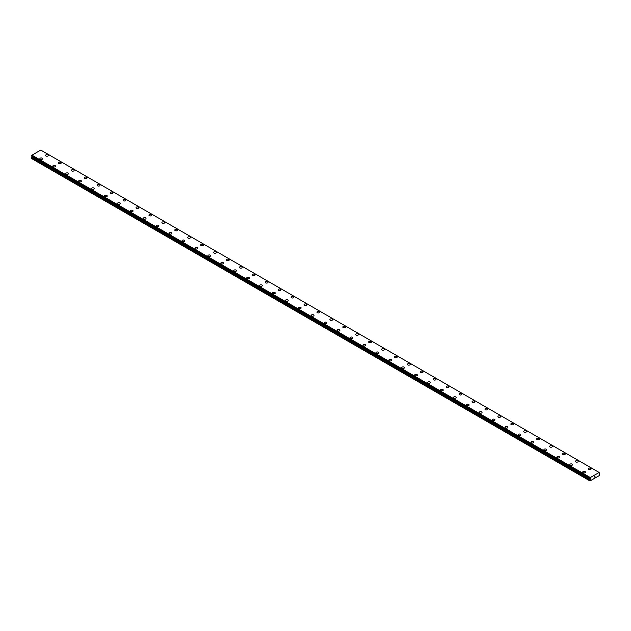 <?xml version="1.0" encoding="UTF-8"?>
<svg xmlns="http://www.w3.org/2000/svg" width="631" height="631" viewBox="0 0 631 631"><rect width="100%" height="100%" fill="white"/><g stroke="black" fill="none" stroke-linecap="round" stroke-linejoin="round"><path stroke-width="0.95" d="M47.901 154.895A1.372 0.789 180 0 1 48.303 155.447A1.372 0.789 180 0 1 47.451 156.18A1.372 0.789 180 0 1 45.96 156.007A1.372 0.789 180 0 1 45.558 155.447A1.372 0.789 180 0 1 46.402 154.721A1.372 0.789 180 0 1 47.901 154.895M45.558 155.447A1.372 0.789 180 0 1 46.402 154.713A1.372 0.789 180 0 1 47.901 154.887A1.372 0.789 180 0 1 48.303 155.447M58.486 162.908A1.372 0.789 180 0 1 59.33 162.175A1.372 0.789 180 0 1 60.821 162.348A1.372 0.789 180 0 1 61.223 162.916A1.372 0.789 180 0 1 60.379 163.642A1.372 0.789 180 0 1 58.888 163.468A1.372 0.789 180 0 1 58.486 162.908A1.372 0.789 180 0 1 59.33 162.183A1.372 0.789 180 0 1 60.821 162.356A1.372 0.789 180 0 1 61.223 162.908M71.406 170.37A1.372 0.789 180 0 1 72.257 169.636A1.372 0.789 180 0 1 73.748 169.81A1.372 0.789 180 0 1 74.15 170.378A1.372 0.789 180 0 1 73.306 171.104A1.372 0.789 180 0 1 71.808 170.93A1.372 0.789 180 0 1 71.406 170.37A1.372 0.789 180 0 1 72.257 169.644A1.372 0.789 180 0 1 73.748 169.818A1.372 0.789 180 0 1 74.15 170.37M84.333 177.832A1.372 0.789 180 0 1 85.177 177.106A1.372 0.789 180 0 1 86.676 177.272A1.372 0.789 180 0 1 87.078 177.839A1.372 0.789 180 0 1 86.226 178.565A1.372 0.789 180 0 1 84.735 178.392A1.372 0.789 180 0 1 84.333 177.832A1.372 0.789 180 0 1 85.177 177.106A1.372 0.789 180 0 1 86.676 177.279A1.372 0.789 180 0 1 87.078 177.832M97.261 185.301A1.372 0.789 180 0 1 98.105 184.567A1.372 0.789 180 0 1 99.595 184.741A1.372 0.789 180 0 1 99.998 185.301M99.595 184.733A1.372 0.789 180 0 1 99.998 185.293A1.372 0.789 180 0 1 99.154 186.027A1.372 0.789 180 0 1 97.655 185.853A1.372 0.789 180 0 1 97.261 185.293A1.372 0.789 180 0 1 98.105 184.567A1.372 0.789 180 0 1 99.595 184.733M112.523 192.203A1.372 0.789 180 0 1 112.925 192.763A1.372 0.789 180 0 1 112.073 193.488A1.372 0.789 180 0 1 110.583 193.315A1.372 0.789 180 0 1 110.18 192.755A1.372 0.789 180 0 1 111.024 192.029A1.372 0.789 180 0 1 112.523 192.203M110.18 192.755A1.372 0.789 180 0 1 111.024 192.029A1.372 0.789 180 0 1 112.523 192.195A1.372 0.789 180 0 1 112.925 192.755M123.108 200.216A1.372 0.789 180 0 1 123.952 199.491A1.372 0.789 180 0 1 125.443 199.656A1.372 0.789 180 0 1 125.845 200.224A1.372 0.789 180 0 1 125.001 200.95A1.372 0.789 180 0 1 123.51 200.776A1.372 0.789 180 0 1 123.108 200.216A1.372 0.789 180 0 1 123.952 199.491A1.372 0.789 180 0 1 125.443 199.664A1.372 0.789 180 0 1 125.845 200.216M136.028 207.678A1.372 0.789 180 0 1 136.88 206.952A1.372 0.789 180 0 1 138.37 207.118A1.372 0.789 180 0 1 138.773 207.686A1.372 0.789 180 0 1 137.929 208.411A1.372 0.789 180 0 1 136.43 208.238A1.372 0.789 180 0 1 136.028 207.678A1.372 0.789 180 0 1 136.88 206.952A1.372 0.789 180 0 1 138.37 207.126A1.372 0.789 180 0 1 138.773 207.678M148.955 215.139A1.372 0.789 180 0 1 149.799 214.414A1.372 0.789 180 0 1 151.298 214.579A1.372 0.789 180 0 1 151.7 215.147A1.372 0.789 180 0 1 150.848 215.873A1.372 0.789 180 0 1 149.358 215.699A1.372 0.789 180 0 1 148.955 215.139A1.372 0.789 180 0 1 149.799 214.414A1.372 0.789 180 0 1 151.298 214.587A1.372 0.789 180 0 1 151.7 215.139M161.883 222.609A1.372 0.789 180 0 1 162.727 221.875A1.372 0.789 180 0 1 164.218 222.049A1.372 0.789 180 0 1 164.62 222.609M164.218 222.041A1.372 0.789 180 0 1 164.62 222.601A1.372 0.789 180 0 1 163.776 223.335A1.372 0.789 180 0 1 162.277 223.161A1.372 0.789 180 0 1 161.883 222.601A1.372 0.789 180 0 1 162.727 221.875A1.372 0.789 180 0 1 164.218 222.041M174.803 230.063A1.372 0.789 180 0 1 175.647 229.337A1.372 0.789 180 0 1 177.145 229.51A1.372 0.789 180 0 1 177.548 230.07A1.372 0.789 180 0 1 176.696 230.796A1.372 0.789 180 0 1 175.205 230.623A1.372 0.789 180 0 1 174.803 230.063A1.372 0.789 180 0 1 175.647 229.337A1.372 0.789 180 0 1 177.145 229.51A1.372 0.789 180 0 1 177.548 230.063M187.73 237.532A1.372 0.789 180 0 1 188.574 236.799A1.372 0.789 180 0 1 190.065 236.972A1.372 0.789 180 0 1 190.467 237.532A1.372 0.789 180 0 1 189.623 238.258A1.372 0.789 180 0 1 188.133 238.084A1.372 0.789 180 0 1 187.73 237.532A1.372 0.789 180 0 1 188.574 236.799A1.372 0.789 180 0 1 190.065 236.972A1.372 0.789 180 0 1 190.467 237.532M200.65 244.994A1.372 0.789 180 0 1 201.502 244.26A1.372 0.789 180 0 1 202.993 244.434A1.372 0.789 180 0 1 203.395 244.994A1.372 0.789 180 0 1 202.551 245.719A1.372 0.789 180 0 1 201.052 245.546A1.372 0.789 180 0 1 200.65 244.994A1.372 0.789 180 0 1 201.502 244.26A1.372 0.789 180 0 1 202.993 244.434A1.372 0.789 180 0 1 203.395 244.994M213.578 252.455A1.372 0.789 180 0 1 214.422 251.722A1.372 0.789 180 0 1 215.92 251.895A1.372 0.789 180 0 1 216.323 252.455A1.372 0.789 180 0 1 215.471 253.181A1.372 0.789 180 0 1 213.98 253.015A1.372 0.789 180 0 1 213.578 252.455A1.372 0.789 180 0 1 214.422 251.722A1.372 0.789 180 0 1 215.92 251.895A1.372 0.789 180 0 1 216.323 252.455M226.505 259.917A1.372 0.789 180 0 1 227.349 259.183A1.372 0.789 180 0 1 228.84 259.357A1.372 0.789 180 0 1 229.242 259.917A1.372 0.789 180 0 1 228.398 260.642A1.372 0.789 180 0 1 226.9 260.477A1.372 0.789 180 0 1 226.505 259.917A1.372 0.789 180 0 1 227.349 259.183A1.372 0.789 180 0 1 228.84 259.357A1.372 0.789 180 0 1 229.242 259.917M239.425 267.378A1.372 0.789 180 0 1 240.269 266.645A1.372 0.789 180 0 1 241.768 266.818A1.372 0.789 180 0 1 242.17 267.378A1.372 0.789 180 0 1 241.318 268.104A1.372 0.789 180 0 1 239.827 267.938A1.372 0.789 180 0 1 239.425 267.378A1.372 0.789 180 0 1 240.269 266.645A1.372 0.789 180 0 1 241.768 266.818A1.372 0.789 180 0 1 242.17 267.378M252.353 274.84A1.372 0.789 180 0 1 253.197 274.106A1.372 0.789 180 0 1 254.687 274.28A1.372 0.789 180 0 1 255.09 274.84A1.372 0.789 180 0 1 254.246 275.566A1.372 0.789 180 0 1 252.755 275.4A1.372 0.789 180 0 1 252.353 274.84A1.372 0.789 180 0 1 253.197 274.106A1.372 0.789 180 0 1 254.687 274.28A1.372 0.789 180 0 1 255.09 274.84M265.272 282.302A1.372 0.789 180 0 1 266.124 281.568A1.372 0.789 180 0 1 267.615 281.741A1.372 0.789 180 0 1 268.017 282.302A1.372 0.789 180 0 1 267.173 283.027A1.372 0.789 180 0 1 265.675 282.862A1.372 0.789 180 0 1 265.272 282.302A1.372 0.789 180 0 1 266.124 281.568A1.372 0.789 180 0 1 267.615 281.741A1.372 0.789 180 0 1 268.017 282.302M278.2 289.763A1.372 0.789 180 0 1 279.044 289.03A1.372 0.789 180 0 1 280.543 289.203A1.372 0.789 180 0 1 280.937 289.763A1.372 0.789 180 0 1 280.093 290.489A1.372 0.789 180 0 1 278.602 290.323A1.372 0.789 180 0 1 278.2 289.763A1.372 0.789 180 0 1 279.044 289.03A1.372 0.789 180 0 1 280.543 289.203A1.372 0.789 180 0 1 280.937 289.763M291.12 297.225A1.372 0.789 180 0 1 291.972 296.491A1.372 0.789 180 0 1 293.462 296.665A1.372 0.789 180 0 1 293.865 297.225A1.372 0.789 180 0 1 293.021 297.95A1.372 0.789 180 0 1 291.522 297.785A1.372 0.789 180 0 1 291.12 297.225A1.372 0.789 180 0 1 291.972 296.491A1.372 0.789 180 0 1 293.462 296.665A1.372 0.789 180 0 1 293.865 297.225M304.047 304.686A1.372 0.789 180 0 1 304.891 303.953A1.372 0.789 180 0 1 306.39 304.126A1.372 0.789 180 0 1 306.792 304.686A1.372 0.789 180 0 1 305.94 305.42A1.372 0.789 180 0 1 304.45 305.246A1.372 0.789 180 0 1 304.047 304.686A1.372 0.789 180 0 1 304.891 303.953A1.372 0.789 180 0 1 306.39 304.126A1.372 0.789 180 0 1 306.792 304.686M316.975 312.148A1.372 0.789 180 0 1 317.819 311.414A1.372 0.789 180 0 1 319.31 311.588A1.372 0.789 180 0 1 319.712 312.148A1.372 0.789 180 0 1 318.868 312.881A1.372 0.789 180 0 1 317.377 312.708A1.372 0.789 180 0 1 316.975 312.148A1.372 0.789 180 0 1 317.819 311.422A1.372 0.789 180 0 1 319.31 311.588A1.372 0.789 180 0 1 319.712 312.148M329.895 319.609A1.372 0.789 180 0 1 330.747 318.876A1.372 0.789 180 0 1 332.237 319.049A1.372 0.789 180 0 1 332.64 319.609A1.372 0.789 180 0 1 331.796 320.343A1.372 0.789 180 0 1 330.297 320.169A1.372 0.789 180 0 1 329.895 319.609A1.372 0.789 180 0 1 330.747 318.884A1.372 0.789 180 0 1 332.237 319.049A1.372 0.789 180 0 1 332.64 319.609M342.822 327.071A1.372 0.789 180 0 1 343.666 326.337A1.372 0.789 180 0 1 345.165 326.511A1.372 0.789 180 0 1 345.559 327.071A1.372 0.789 180 0 1 344.715 327.805A1.372 0.789 180 0 1 343.225 327.631A1.372 0.789 180 0 1 342.822 327.071A1.372 0.789 180 0 1 343.666 326.345A1.372 0.789 180 0 1 345.165 326.511A1.372 0.789 180 0 1 345.559 327.071M355.742 334.533A1.372 0.789 180 0 1 356.594 333.799A1.372 0.789 180 0 1 358.085 333.973A1.372 0.789 180 0 1 358.487 334.533A1.372 0.789 180 0 1 357.643 335.266A1.372 0.789 180 0 1 356.144 335.093A1.372 0.789 180 0 1 355.742 334.533A1.372 0.789 180 0 1 356.594 333.807A1.372 0.789 180 0 1 358.085 333.973A1.372 0.789 180 0 1 358.487 334.533M368.67 341.994A1.372 0.789 180 0 1 369.514 341.261A1.372 0.789 180 0 1 371.012 341.434A1.372 0.789 180 0 1 371.414 341.994A1.372 0.789 180 0 1 370.563 342.728A1.372 0.789 180 0 1 369.072 342.554A1.372 0.789 180 0 1 368.67 341.994A1.372 0.789 180 0 1 369.514 341.268A1.372 0.789 180 0 1 371.012 341.434A1.372 0.789 180 0 1 371.414 341.994M381.597 349.456A1.372 0.789 180 0 1 382.441 348.722A1.372 0.789 180 0 1 383.932 348.896A1.372 0.789 180 0 1 384.334 349.456A1.372 0.789 180 0 1 383.49 350.189A1.372 0.789 180 0 1 382 350.016A1.372 0.789 180 0 1 381.597 349.456A1.372 0.789 180 0 1 382.441 348.73A1.372 0.789 180 0 1 383.932 348.896A1.372 0.789 180 0 1 384.334 349.456M394.517 356.917A1.372 0.789 180 0 1 395.369 356.184A1.372 0.789 180 0 1 396.86 356.357A1.372 0.789 180 0 1 397.262 356.917A1.372 0.789 180 0 1 396.418 357.651A1.372 0.789 180 0 1 394.919 357.477A1.372 0.789 180 0 1 394.517 356.917A1.372 0.789 180 0 1 395.369 356.192A1.372 0.789 180 0 1 396.86 356.365A1.372 0.789 180 0 1 397.262 356.917M407.445 364.379A1.372 0.789 180 0 1 408.289 363.645A1.372 0.789 180 0 1 409.787 363.819A1.372 0.789 180 0 1 410.182 364.379A1.372 0.789 180 0 1 409.338 365.112A1.372 0.789 180 0 1 407.847 364.939A1.372 0.789 180 0 1 407.445 364.379A1.372 0.789 180 0 1 408.289 363.653A1.372 0.789 180 0 1 409.787 363.827A1.372 0.789 180 0 1 410.182 364.379M422.707 371.288A1.372 0.789 180 0 1 423.109 371.848A1.372 0.789 180 0 1 422.265 372.574A1.372 0.789 180 0 1 420.767 372.4A1.372 0.789 180 0 1 420.364 371.84A1.372 0.789 180 0 1 421.216 371.115A1.372 0.789 180 0 1 422.707 371.288M420.364 371.84A1.372 0.789 180 0 1 421.216 371.107A1.372 0.789 180 0 1 422.707 371.28A1.372 0.789 180 0 1 423.109 371.84M433.292 379.302A1.372 0.789 180 0 1 434.136 378.568A1.372 0.789 180 0 1 435.635 378.742A1.372 0.789 180 0 1 436.037 379.31A1.372 0.789 180 0 1 435.185 380.036A1.372 0.789 180 0 1 433.694 379.862A1.372 0.789 180 0 1 433.292 379.302A1.372 0.789 180 0 1 434.136 378.576A1.372 0.789 180 0 1 435.635 378.75A1.372 0.789 180 0 1 436.037 379.302M446.22 386.764A1.372 0.789 180 0 1 447.063 386.038A1.372 0.789 180 0 1 448.554 386.204A1.372 0.789 180 0 1 448.957 386.771A1.372 0.789 180 0 1 448.113 387.497A1.372 0.789 180 0 1 446.622 387.324A1.372 0.789 180 0 1 446.22 386.764A1.372 0.789 180 0 1 447.063 386.038A1.372 0.789 180 0 1 448.554 386.211A1.372 0.789 180 0 1 448.957 386.764M459.139 394.225A1.372 0.789 180 0 1 459.991 393.499A1.372 0.789 180 0 1 461.482 393.665A1.372 0.789 180 0 1 461.884 394.233A1.372 0.789 180 0 1 461.04 394.959A1.372 0.789 180 0 1 459.542 394.785A1.372 0.789 180 0 1 459.139 394.225A1.372 0.789 180 0 1 459.991 393.499A1.372 0.789 180 0 1 461.482 393.673A1.372 0.789 180 0 1 461.884 394.225M472.067 401.695A1.372 0.789 180 0 1 472.911 400.961A1.372 0.789 180 0 1 474.409 401.135A1.372 0.789 180 0 1 474.804 401.695M474.409 401.127A1.372 0.789 180 0 1 474.804 401.687A1.372 0.789 180 0 1 473.96 402.42A1.372 0.789 180 0 1 472.469 402.247A1.372 0.789 180 0 1 472.067 401.687A1.372 0.789 180 0 1 472.911 400.961A1.372 0.789 180 0 1 474.409 401.127M487.329 408.596A1.372 0.789 180 0 1 487.731 409.156A1.372 0.789 180 0 1 486.887 409.882A1.372 0.789 180 0 1 485.389 409.708A1.372 0.789 180 0 1 484.987 409.148A1.372 0.789 180 0 1 485.838 408.423A1.372 0.789 180 0 1 487.329 408.596M484.987 409.148A1.372 0.789 180 0 1 485.838 408.423A1.372 0.789 180 0 1 487.329 408.588A1.372 0.789 180 0 1 487.731 409.148M497.914 416.61A1.372 0.789 180 0 1 498.758 415.884A1.372 0.789 180 0 1 500.257 416.05A1.372 0.789 180 0 1 500.659 416.618A1.372 0.789 180 0 1 499.807 417.343A1.372 0.789 180 0 1 498.316 417.17A1.372 0.789 180 0 1 497.914 416.61A1.372 0.789 180 0 1 498.758 415.884A1.372 0.789 180 0 1 500.257 416.058A1.372 0.789 180 0 1 500.659 416.61M510.842 424.071A1.372 0.789 180 0 1 511.686 423.346A1.372 0.789 180 0 1 513.177 423.511A1.372 0.789 180 0 1 513.579 424.079A1.372 0.789 180 0 1 512.735 424.805A1.372 0.789 180 0 1 511.244 424.631A1.372 0.789 180 0 1 510.842 424.071A1.372 0.789 180 0 1 511.686 423.346A1.372 0.789 180 0 1 513.177 423.519A1.372 0.789 180 0 1 513.579 424.071M523.762 431.533A1.372 0.789 180 0 1 524.613 430.807A1.372 0.789 180 0 1 526.104 430.973A1.372 0.789 180 0 1 526.506 431.541A1.372 0.789 180 0 1 525.662 432.267A1.372 0.789 180 0 1 524.164 432.093A1.372 0.789 180 0 1 523.762 431.533A1.372 0.789 180 0 1 524.613 430.807A1.372 0.789 180 0 1 526.104 430.981A1.372 0.789 180 0 1 526.506 431.533M536.689 439.002A1.372 0.789 180 0 1 537.533 438.269A1.372 0.789 180 0 1 539.032 438.442A1.372 0.789 180 0 1 539.426 439.002M539.032 438.442A1.372 0.789 180 0 1 539.426 438.995A1.372 0.789 180 0 1 538.582 439.728A1.372 0.789 180 0 1 537.091 439.555A1.372 0.789 180 0 1 536.689 438.995A1.372 0.789 180 0 1 537.533 438.269A1.372 0.789 180 0 1 539.032 438.442M549.609 446.464A1.372 0.789 180 0 1 550.461 445.731A1.372 0.789 180 0 1 551.951 445.904A1.372 0.789 180 0 1 552.354 446.464A1.372 0.789 180 0 1 551.51 447.19A1.372 0.789 180 0 1 550.011 447.016A1.372 0.789 180 0 1 549.609 446.464A1.372 0.789 180 0 1 550.461 445.731A1.372 0.789 180 0 1 551.951 445.904A1.372 0.789 180 0 1 552.354 446.464M562.537 453.926A1.372 0.789 180 0 1 563.38 453.192A1.372 0.789 180 0 1 564.879 453.366A1.372 0.789 180 0 1 565.281 453.926A1.372 0.789 180 0 1 564.429 454.651A1.372 0.789 180 0 1 562.939 454.478A1.372 0.789 180 0 1 562.537 453.926A1.372 0.789 180 0 1 563.38 453.192A1.372 0.789 180 0 1 564.879 453.366A1.372 0.789 180 0 1 565.281 453.926M575.464 461.387A1.372 0.789 180 0 1 576.308 460.654A1.372 0.789 180 0 1 577.799 460.827A1.372 0.789 180 0 1 578.201 461.387A1.372 0.789 180 0 1 577.357 462.113A1.372 0.789 180 0 1 575.866 461.947A1.372 0.789 180 0 1 575.464 461.387A1.372 0.789 180 0 1 576.308 460.654A1.372 0.789 180 0 1 577.799 460.827A1.372 0.789 180 0 1 578.201 461.387M588.384 468.849A1.372 0.789 180 0 1 589.236 468.115A1.372 0.789 180 0 1 590.726 468.289A1.372 0.789 180 0 1 591.129 468.849A1.372 0.789 180 0 1 590.285 469.574A1.372 0.789 180 0 1 588.786 469.409A1.372 0.789 180 0 1 588.384 468.849A1.372 0.789 180 0 1 589.236 468.115A1.372 0.789 180 0 1 590.726 468.289A1.372 0.789 180 0 1 591.129 468.849M39.871 158.728A1.372 0.789 180 0 1 40.715 158.002A1.372 0.789 180 0 1 42.214 158.168A1.372 0.789 180 0 1 42.616 158.736A1.372 0.789 180 0 1 41.764 159.462A1.372 0.789 180 0 1 40.274 159.288A1.372 0.789 180 0 1 39.871 158.728A1.372 0.789 180 0 1 40.715 158.002A1.372 0.789 180 0 1 42.214 158.176A1.372 0.789 180 0 1 42.616 158.728M52.799 166.19A1.372 0.789 180 0 1 53.643 165.464A1.372 0.789 180 0 1 55.134 165.63A1.372 0.789 180 0 1 55.536 166.198A1.372 0.789 180 0 1 54.692 166.923A1.372 0.789 180 0 1 53.201 166.75A1.372 0.789 180 0 1 52.799 166.19A1.372 0.789 180 0 1 53.643 165.464A1.372 0.789 180 0 1 55.134 165.637A1.372 0.789 180 0 1 55.536 166.19M65.719 173.651A1.372 0.789 180 0 1 66.57 172.926A1.372 0.789 180 0 1 68.061 173.091A1.372 0.789 180 0 1 68.463 173.659A1.372 0.789 180 0 1 67.62 174.385A1.372 0.789 180 0 1 66.121 174.211A1.372 0.789 180 0 1 65.719 173.651A1.372 0.789 180 0 1 66.57 172.926A1.372 0.789 180 0 1 68.061 173.099A1.372 0.789 180 0 1 68.463 173.651M78.646 181.121A1.372 0.789 180 0 1 79.49 180.387A1.372 0.789 180 0 1 80.989 180.561A1.372 0.789 180 0 1 81.391 181.121M80.989 180.561A1.372 0.789 180 0 1 81.391 181.113A1.372 0.789 180 0 1 80.539 181.846A1.372 0.789 180 0 1 79.049 181.673A1.372 0.789 180 0 1 78.646 181.113A1.372 0.789 180 0 1 79.49 180.387A1.372 0.789 180 0 1 80.989 180.561M91.574 188.582A1.372 0.789 180 0 1 92.418 187.849A1.372 0.789 180 0 1 93.909 188.022A1.372 0.789 180 0 1 94.311 188.582A1.372 0.789 180 0 1 93.467 189.308A1.372 0.789 180 0 1 91.968 189.134A1.372 0.789 180 0 1 91.574 188.582A1.372 0.789 180 0 1 92.418 187.849A1.372 0.789 180 0 1 93.909 188.022A1.372 0.789 180 0 1 94.311 188.582M104.494 196.044A1.372 0.789 180 0 1 105.338 195.31A1.372 0.789 180 0 1 106.836 195.484A1.372 0.789 180 0 1 107.238 196.044A1.372 0.789 180 0 1 106.387 196.769A1.372 0.789 180 0 1 104.896 196.596A1.372 0.789 180 0 1 104.494 196.044A1.372 0.789 180 0 1 105.338 195.31A1.372 0.789 180 0 1 106.836 195.484A1.372 0.789 180 0 1 107.238 196.044M117.421 203.505A1.372 0.789 180 0 1 118.265 202.772A1.372 0.789 180 0 1 119.756 202.945A1.372 0.789 180 0 1 120.158 203.505A1.372 0.789 180 0 1 119.314 204.231A1.372 0.789 180 0 1 117.823 204.065A1.372 0.789 180 0 1 117.421 203.505A1.372 0.789 180 0 1 118.265 202.772A1.372 0.789 180 0 1 119.756 202.945A1.372 0.789 180 0 1 120.158 203.505M130.341 210.967A1.372 0.789 180 0 1 131.193 210.233A1.372 0.789 180 0 1 132.684 210.407A1.372 0.789 180 0 1 133.086 210.967A1.372 0.789 180 0 1 132.242 211.693A1.372 0.789 180 0 1 130.743 211.527A1.372 0.789 180 0 1 130.341 210.967A1.372 0.789 180 0 1 131.193 210.233A1.372 0.789 180 0 1 132.684 210.407A1.372 0.789 180 0 1 133.086 210.967M143.269 218.429A1.372 0.789 180 0 1 144.113 217.695A1.372 0.789 180 0 1 145.611 217.869A1.372 0.789 180 0 1 146.013 218.429A1.372 0.789 180 0 1 145.162 219.154A1.372 0.789 180 0 1 143.671 218.989A1.372 0.789 180 0 1 143.269 218.429A1.372 0.789 180 0 1 144.113 217.695A1.372 0.789 180 0 1 145.611 217.869A1.372 0.789 180 0 1 146.013 218.429M156.196 225.89A1.372 0.789 180 0 1 157.04 225.157A1.372 0.789 180 0 1 158.531 225.33A1.372 0.789 180 0 1 158.933 225.89A1.372 0.789 180 0 1 158.089 226.616A1.372 0.789 180 0 1 156.591 226.45A1.372 0.789 180 0 1 156.196 225.89A1.372 0.789 180 0 1 157.04 225.157A1.372 0.789 180 0 1 158.531 225.33A1.372 0.789 180 0 1 158.933 225.89M169.116 233.352A1.372 0.789 180 0 1 169.96 232.618A1.372 0.789 180 0 1 171.458 232.792A1.372 0.789 180 0 1 171.861 233.352A1.372 0.789 180 0 1 171.009 234.077A1.372 0.789 180 0 1 169.518 233.912A1.372 0.789 180 0 1 169.116 233.352A1.372 0.789 180 0 1 169.96 232.618A1.372 0.789 180 0 1 171.458 232.792A1.372 0.789 180 0 1 171.861 233.352M182.043 240.813A1.372 0.789 180 0 1 182.887 240.08A1.372 0.789 180 0 1 184.378 240.253A1.372 0.789 180 0 1 184.78 240.813A1.372 0.789 180 0 1 183.936 241.539A1.372 0.789 180 0 1 182.446 241.373A1.372 0.789 180 0 1 182.043 240.813A1.372 0.789 180 0 1 182.887 240.08A1.372 0.789 180 0 1 184.378 240.253A1.372 0.789 180 0 1 184.78 240.813M194.963 248.275A1.372 0.789 180 0 1 195.815 247.541A1.372 0.789 180 0 1 197.306 247.715A1.372 0.789 180 0 1 197.708 248.275A1.372 0.789 180 0 1 196.864 249A1.372 0.789 180 0 1 195.365 248.835A1.372 0.789 180 0 1 194.963 248.275A1.372 0.789 180 0 1 195.815 247.541A1.372 0.789 180 0 1 197.306 247.715A1.372 0.789 180 0 1 197.708 248.275M207.891 255.736A1.372 0.789 180 0 1 208.735 255.003A1.372 0.789 180 0 1 210.233 255.176A1.372 0.789 180 0 1 210.636 255.736A1.372 0.789 180 0 1 209.784 256.47A1.372 0.789 180 0 1 208.293 256.296A1.372 0.789 180 0 1 207.891 255.736A1.372 0.789 180 0 1 208.735 255.011A1.372 0.789 180 0 1 210.233 255.176A1.372 0.789 180 0 1 210.636 255.736M220.818 263.198A1.372 0.789 180 0 1 221.662 262.464A1.372 0.789 180 0 1 223.153 262.638A1.372 0.789 180 0 1 223.555 263.198A1.372 0.789 180 0 1 222.711 263.932A1.372 0.789 180 0 1 221.213 263.758A1.372 0.789 180 0 1 220.818 263.198A1.372 0.789 180 0 1 221.662 262.472A1.372 0.789 180 0 1 223.153 262.638A1.372 0.789 180 0 1 223.555 263.198M233.738 270.66A1.372 0.789 180 0 1 234.582 269.926A1.372 0.789 180 0 1 236.081 270.1A1.372 0.789 180 0 1 236.483 270.66A1.372 0.789 180 0 1 235.631 271.393A1.372 0.789 180 0 1 234.14 271.22A1.372 0.789 180 0 1 233.738 270.66A1.372 0.789 180 0 1 234.582 269.934A1.372 0.789 180 0 1 236.081 270.1A1.372 0.789 180 0 1 236.483 270.66M246.666 278.121A1.372 0.789 180 0 1 247.51 277.388A1.372 0.789 180 0 1 249 277.561A1.372 0.789 180 0 1 249.403 278.121A1.372 0.789 180 0 1 248.559 278.855A1.372 0.789 180 0 1 247.068 278.681A1.372 0.789 180 0 1 246.666 278.121A1.372 0.789 180 0 1 247.51 277.395A1.372 0.789 180 0 1 249 277.561A1.372 0.789 180 0 1 249.403 278.121M259.586 285.583A1.372 0.789 180 0 1 260.437 284.849A1.372 0.789 180 0 1 261.928 285.023A1.372 0.789 180 0 1 262.33 285.583A1.372 0.789 180 0 1 261.486 286.316A1.372 0.789 180 0 1 259.988 286.143A1.372 0.789 180 0 1 259.586 285.583A1.372 0.789 180 0 1 260.437 284.857A1.372 0.789 180 0 1 261.928 285.023A1.372 0.789 180 0 1 262.33 285.583M272.513 293.044A1.372 0.789 180 0 1 273.357 292.311A1.372 0.789 180 0 1 274.856 292.484A1.372 0.789 180 0 1 275.258 293.044A1.372 0.789 180 0 1 274.406 293.778A1.372 0.789 180 0 1 272.915 293.604A1.372 0.789 180 0 1 272.513 293.044A1.372 0.789 180 0 1 273.357 292.319A1.372 0.789 180 0 1 274.856 292.484A1.372 0.789 180 0 1 275.258 293.044M285.441 300.506A1.372 0.789 180 0 1 286.285 299.772A1.372 0.789 180 0 1 287.775 299.946A1.372 0.789 180 0 1 288.178 300.506A1.372 0.789 180 0 1 287.334 301.239A1.372 0.789 180 0 1 285.835 301.066A1.372 0.789 180 0 1 285.441 300.506A1.372 0.789 180 0 1 286.285 299.78A1.372 0.789 180 0 1 287.775 299.946A1.372 0.789 180 0 1 288.178 300.506M298.36 307.967A1.372 0.789 180 0 1 299.204 307.234A1.372 0.789 180 0 1 300.703 307.407A1.372 0.789 180 0 1 301.105 307.967A1.372 0.789 180 0 1 300.253 308.701A1.372 0.789 180 0 1 298.763 308.527A1.372 0.789 180 0 1 298.36 307.967A1.372 0.789 180 0 1 299.204 307.242A1.372 0.789 180 0 1 300.703 307.415A1.372 0.789 180 0 1 301.105 307.967M311.288 315.429A1.372 0.789 180 0 1 312.132 314.695A1.372 0.789 180 0 1 313.623 314.869A1.372 0.789 180 0 1 314.025 315.429A1.372 0.789 180 0 1 313.181 316.163A1.372 0.789 180 0 1 311.69 315.989A1.372 0.789 180 0 1 311.288 315.429A1.372 0.789 180 0 1 312.132 314.703A1.372 0.789 180 0 1 313.623 314.877A1.372 0.789 180 0 1 314.025 315.429M324.208 322.898A1.372 0.789 180 0 1 325.06 322.165A1.372 0.789 180 0 1 326.55 322.338A1.372 0.789 180 0 1 326.953 322.898M326.55 322.331A1.372 0.789 180 0 1 326.953 322.891A1.372 0.789 180 0 1 326.109 323.624A1.372 0.789 180 0 1 324.61 323.451A1.372 0.789 180 0 1 324.208 322.891A1.372 0.789 180 0 1 325.06 322.157A1.372 0.789 180 0 1 326.55 322.331M339.478 329.8A1.372 0.789 180 0 1 339.88 330.36A1.372 0.789 180 0 1 339.028 331.086A1.372 0.789 180 0 1 337.538 330.912A1.372 0.789 180 0 1 337.135 330.352A1.372 0.789 180 0 1 337.979 329.627A1.372 0.789 180 0 1 339.478 329.8M337.135 330.352A1.372 0.789 180 0 1 337.979 329.619A1.372 0.789 180 0 1 339.478 329.792A1.372 0.789 180 0 1 339.88 330.352M350.063 337.814A1.372 0.789 180 0 1 350.907 337.088A1.372 0.789 180 0 1 352.398 337.254A1.372 0.789 180 0 1 352.8 337.822A1.372 0.789 180 0 1 351.956 338.547A1.372 0.789 180 0 1 350.457 338.374A1.372 0.789 180 0 1 350.063 337.814A1.372 0.789 180 0 1 350.907 337.088A1.372 0.789 180 0 1 352.398 337.262A1.372 0.789 180 0 1 352.8 337.814M362.983 345.275A1.372 0.789 180 0 1 363.827 344.55A1.372 0.789 180 0 1 365.325 344.715A1.372 0.789 180 0 1 365.728 345.283A1.372 0.789 180 0 1 364.876 346.009A1.372 0.789 180 0 1 363.385 345.835A1.372 0.789 180 0 1 362.983 345.275A1.372 0.789 180 0 1 363.827 344.55A1.372 0.789 180 0 1 365.325 344.723A1.372 0.789 180 0 1 365.728 345.275M375.91 352.737A1.372 0.789 180 0 1 376.754 352.011A1.372 0.789 180 0 1 378.245 352.177A1.372 0.789 180 0 1 378.647 352.745A1.372 0.789 180 0 1 377.803 353.47A1.372 0.789 180 0 1 376.313 353.297A1.372 0.789 180 0 1 375.91 352.737A1.372 0.789 180 0 1 376.754 352.011A1.372 0.789 180 0 1 378.245 352.185A1.372 0.789 180 0 1 378.647 352.737M388.83 360.206A1.372 0.789 180 0 1 389.682 359.473A1.372 0.789 180 0 1 391.173 359.646A1.372 0.789 180 0 1 391.575 360.206M391.173 359.638A1.372 0.789 180 0 1 391.575 360.198A1.372 0.789 180 0 1 390.731 360.932A1.372 0.789 180 0 1 389.232 360.758A1.372 0.789 180 0 1 388.83 360.198A1.372 0.789 180 0 1 389.682 359.473A1.372 0.789 180 0 1 391.173 359.638M404.1 367.108A1.372 0.789 180 0 1 404.495 367.668A1.372 0.789 180 0 1 403.651 368.394A1.372 0.789 180 0 1 402.16 368.22A1.372 0.789 180 0 1 401.758 367.66A1.372 0.789 180 0 1 402.602 366.934A1.372 0.789 180 0 1 404.1 367.108M401.758 367.66A1.372 0.789 180 0 1 402.602 366.934A1.372 0.789 180 0 1 404.1 367.1A1.372 0.789 180 0 1 404.495 367.66M414.677 375.122A1.372 0.789 180 0 1 415.529 374.396A1.372 0.789 180 0 1 417.02 374.562A1.372 0.789 180 0 1 417.422 375.13A1.372 0.789 180 0 1 416.578 375.855A1.372 0.789 180 0 1 415.08 375.682A1.372 0.789 180 0 1 414.677 375.122A1.372 0.789 180 0 1 415.529 374.396A1.372 0.789 180 0 1 417.02 374.569A1.372 0.789 180 0 1 417.422 375.122M427.605 382.583A1.372 0.789 180 0 1 428.449 381.858A1.372 0.789 180 0 1 429.948 382.023A1.372 0.789 180 0 1 430.35 382.591A1.372 0.789 180 0 1 429.498 383.317A1.372 0.789 180 0 1 428.007 383.143A1.372 0.789 180 0 1 427.605 382.583A1.372 0.789 180 0 1 428.449 381.858A1.372 0.789 180 0 1 429.948 382.031A1.372 0.789 180 0 1 430.35 382.583M440.533 390.045A1.372 0.789 180 0 1 441.377 389.319A1.372 0.789 180 0 1 442.867 389.493A1.372 0.789 180 0 1 443.27 390.053A1.372 0.789 180 0 1 442.426 390.778A1.372 0.789 180 0 1 440.935 390.605A1.372 0.789 180 0 1 440.533 390.045A1.372 0.789 180 0 1 441.377 389.319A1.372 0.789 180 0 1 442.867 389.493A1.372 0.789 180 0 1 443.27 390.045M453.452 397.514A1.372 0.789 180 0 1 454.304 396.781A1.372 0.789 180 0 1 455.795 396.954A1.372 0.789 180 0 1 456.197 397.514A1.372 0.789 180 0 1 455.353 398.24A1.372 0.789 180 0 1 453.855 398.066A1.372 0.789 180 0 1 453.452 397.514A1.372 0.789 180 0 1 454.304 396.781A1.372 0.789 180 0 1 455.795 396.954A1.372 0.789 180 0 1 456.197 397.514M466.38 404.976A1.372 0.789 180 0 1 467.224 404.242A1.372 0.789 180 0 1 468.723 404.416A1.372 0.789 180 0 1 469.117 404.976A1.372 0.789 180 0 1 468.273 405.701A1.372 0.789 180 0 1 466.782 405.528A1.372 0.789 180 0 1 466.38 404.976A1.372 0.789 180 0 1 467.224 404.242A1.372 0.789 180 0 1 468.723 404.416A1.372 0.789 180 0 1 469.117 404.976M479.3 412.437A1.372 0.789 180 0 1 480.152 411.704A1.372 0.789 180 0 1 481.642 411.877A1.372 0.789 180 0 1 482.045 412.437A1.372 0.789 180 0 1 481.201 413.163A1.372 0.789 180 0 1 479.702 412.997A1.372 0.789 180 0 1 479.3 412.437A1.372 0.789 180 0 1 480.152 411.704A1.372 0.789 180 0 1 481.642 411.877A1.372 0.789 180 0 1 482.045 412.437M492.227 419.899A1.372 0.789 180 0 1 493.071 419.165A1.372 0.789 180 0 1 494.57 419.339A1.372 0.789 180 0 1 494.972 419.899A1.372 0.789 180 0 1 494.12 420.625A1.372 0.789 180 0 1 492.63 420.459A1.372 0.789 180 0 1 492.227 419.899A1.372 0.789 180 0 1 493.071 419.165A1.372 0.789 180 0 1 494.57 419.339A1.372 0.789 180 0 1 494.972 419.899M505.155 427.361A1.372 0.789 180 0 1 505.999 426.627A1.372 0.789 180 0 1 507.49 426.801A1.372 0.789 180 0 1 507.892 427.361A1.372 0.789 180 0 1 507.048 428.086A1.372 0.789 180 0 1 505.557 427.921A1.372 0.789 180 0 1 505.155 427.361A1.372 0.789 180 0 1 505.999 426.627A1.372 0.789 180 0 1 507.49 426.801A1.372 0.789 180 0 1 507.892 427.361M518.075 434.822A1.372 0.789 180 0 1 518.927 434.089A1.372 0.789 180 0 1 520.417 434.262A1.372 0.789 180 0 1 520.82 434.822A1.372 0.789 180 0 1 519.976 435.548A1.372 0.789 180 0 1 518.477 435.382A1.372 0.789 180 0 1 518.075 434.822A1.372 0.789 180 0 1 518.927 434.089A1.372 0.789 180 0 1 520.417 434.262A1.372 0.789 180 0 1 520.82 434.822M531.002 442.284A1.372 0.789 180 0 1 531.846 441.55A1.372 0.789 180 0 1 533.345 441.724A1.372 0.789 180 0 1 533.739 442.284A1.372 0.789 180 0 1 532.895 443.009A1.372 0.789 180 0 1 531.405 442.844A1.372 0.789 180 0 1 531.002 442.284A1.372 0.789 180 0 1 531.846 441.55A1.372 0.789 180 0 1 533.345 441.724A1.372 0.789 180 0 1 533.739 442.284M543.922 449.745A1.372 0.789 180 0 1 544.774 449.012A1.372 0.789 180 0 1 546.265 449.185A1.372 0.789 180 0 1 546.667 449.745A1.372 0.789 180 0 1 545.823 450.471A1.372 0.789 180 0 1 544.324 450.305A1.372 0.789 180 0 1 543.922 449.745A1.372 0.789 180 0 1 544.774 449.012A1.372 0.789 180 0 1 546.265 449.185A1.372 0.789 180 0 1 546.667 449.745M556.85 457.207A1.372 0.789 180 0 1 557.694 456.473A1.372 0.789 180 0 1 559.192 456.647A1.372 0.789 180 0 1 559.594 457.207A1.372 0.789 180 0 1 558.743 457.94A1.372 0.789 180 0 1 557.252 457.767A1.372 0.789 180 0 1 556.85 457.207A1.372 0.789 180 0 1 557.694 456.473A1.372 0.789 180 0 1 559.192 456.647A1.372 0.789 180 0 1 559.594 457.207M569.777 464.668A1.372 0.789 180 0 1 570.621 463.935A1.372 0.789 180 0 1 572.112 464.108A1.372 0.789 180 0 1 572.514 464.668A1.372 0.789 180 0 1 571.67 465.402A1.372 0.789 180 0 1 570.179 465.228A1.372 0.789 180 0 1 569.777 464.668A1.372 0.789 180 0 1 570.621 463.943A1.372 0.789 180 0 1 572.112 464.108A1.372 0.789 180 0 1 572.514 464.668M582.697 472.13A1.372 0.789 180 0 1 583.549 471.396A1.372 0.789 180 0 1 585.04 471.57A1.372 0.789 180 0 1 585.442 472.13A1.372 0.789 180 0 1 584.598 472.864A1.372 0.789 180 0 1 583.099 472.69A1.372 0.789 180 0 1 582.697 472.13A1.372 0.789 180 0 1 583.549 471.404A1.372 0.789 180 0 1 585.04 471.57A1.372 0.789 180 0 1 585.442 472.13M594.252 477.17L594.576 476.342M594.765 476.87L595.08 476.176M590.182 477.635L590.017 480.932L596.09 477.43L599.324 475.561L599.15 472.461L590.182 477.635L31.85 155.281L31.55 155.865L589.89 478.456M32.094 156.456L31.55 158.507L589.882 480.861M590.143 478.621L31.834 156.307L590.159 478.645M599.079 472.422L40.739 150.068L31.85 155.281M590.261 477.509L31.921 155.155M590.166 477.699L31.826 155.344M589.946 478.093L31.605 155.739M589.882 478.219L31.55 155.865M589.882 478.432L31.55 156.078M590.482 478.961L32.142 156.606M590.482 479.047L32.142 156.701M590.403 479.308L32.071 156.953M589.922 480.136L31.589 157.782M589.882 480.262L31.55 157.916M589.906 478.479L31.574 156.125M590.166 478.661L31.834 156.307"/></g></svg>
